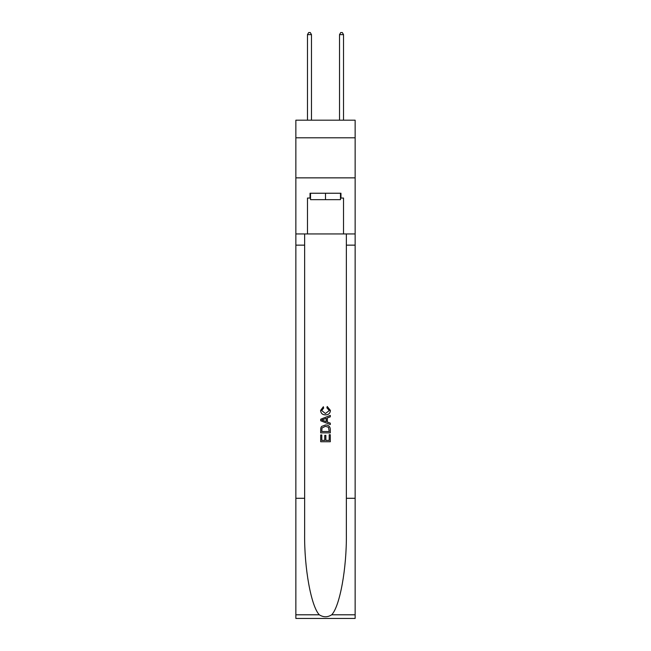 <?xml version="1.0" encoding="UTF-8"?>
<svg xmlns="http://www.w3.org/2000/svg" width="651" height="651" viewBox="0 0 651 651"><rect width="100%" height="100%" fill="white"/><g stroke="black" fill="none" stroke-linecap="round" stroke-linejoin="round"><path stroke-width="0.98" d="M355.137 137.809L355.137 120.183L295.863 120.183L295.863 137.809L355.137 137.809L355.137 177.861L295.863 177.861L295.863 137.809M340.481 193.241L340.481 199.654L310.519 199.654L310.519 193.241M325.5 193.241L325.5 199.654M329.194 434.722L329.194 440.385L325.866 440.385L329.194 440.385L329.194 434.722L330.301 434.722L330.301 441.744L320.691 441.744L320.691 434.966L320.691 441.744M324.759 435.332L324.759 440.385L321.797 440.385L324.759 440.385L324.759 435.332L325.866 435.332L325.866 440.385M321.513 426.486L320.829 427.886L321.513 426.486L325.443 424.981C328.519 424.973 330.138 426.454 330.301 429.424L330.301 432.866L320.691 432.866L320.691 429.587L320.691 432.866M327.225 406.493L326.908 407.851L327.225 406.493L330.423 410.423C330.163 413.377 328.503 414.858 325.427 414.874L325.427 414.874C322.473 414.817 320.853 413.336 320.569 410.447L323.36 406.745L323.653 408.096L321.675 410.512L325.419 413.523L329.316 410.545L326.908 407.851M331.701 614.796L355.137 614.796L355.137 618.45L295.863 618.45L295.863 498.292L304.635 498.292L304.635 534.015C304.204 568.16 311.129 606.301 319.299 614.796C323.433 617.433 327.559 617.433 331.701 614.796C339.871 606.301 346.796 568.16 346.365 534.015L346.365 233.937M320.691 419.228L320.691 420.758L330.301 424.574L320.691 420.758L320.691 419.228L330.301 415.411L320.691 419.228M346.365 498.292L355.137 498.292L355.137 177.861M295.863 498.292L295.863 177.861M304.635 233.937L304.635 498.292M355.137 614.796L355.137 498.292M295.863 233.937L307.475 233.937L307.475 198.05L310.519 198.05M340.481 198.05L340.961 198.05L340.961 193.241L310.039 193.241L310.039 198.05M340.961 198.05L343.525 198.05L343.525 233.937L355.137 233.937M307.475 233.937L343.525 233.937M330.301 415.411L330.301 416.852L327.347 417.942L327.347 422.043L330.301 423.134L330.301 424.574M323.571 420.652L326.232 421.628L326.232 418.349L321.797 419.993L323.571 420.652M326.232 418.349L326.232 421.628M320.691 429.587L320.829 427.886M328.511 427.259L329.194 431.515L328.511 427.259L325.419 426.34L322.001 427.976L321.797 431.515L329.194 431.515L321.797 431.515M320.691 434.966L321.797 434.966L321.797 440.385M311.479 120.183L311.479 34.633L307.475 34.633L307.475 120.183M307.475 34.633L308.68 32.55L310.283 32.55L311.479 34.633M343.525 120.183L343.525 34.633L339.521 34.633L339.521 120.183M339.521 34.633L340.717 32.55L342.32 32.55L343.525 34.633M346.365 245.15L355.137 245.15M304.635 245.15L295.863 245.15M295.863 614.796L319.299 614.796"/></g></svg>
